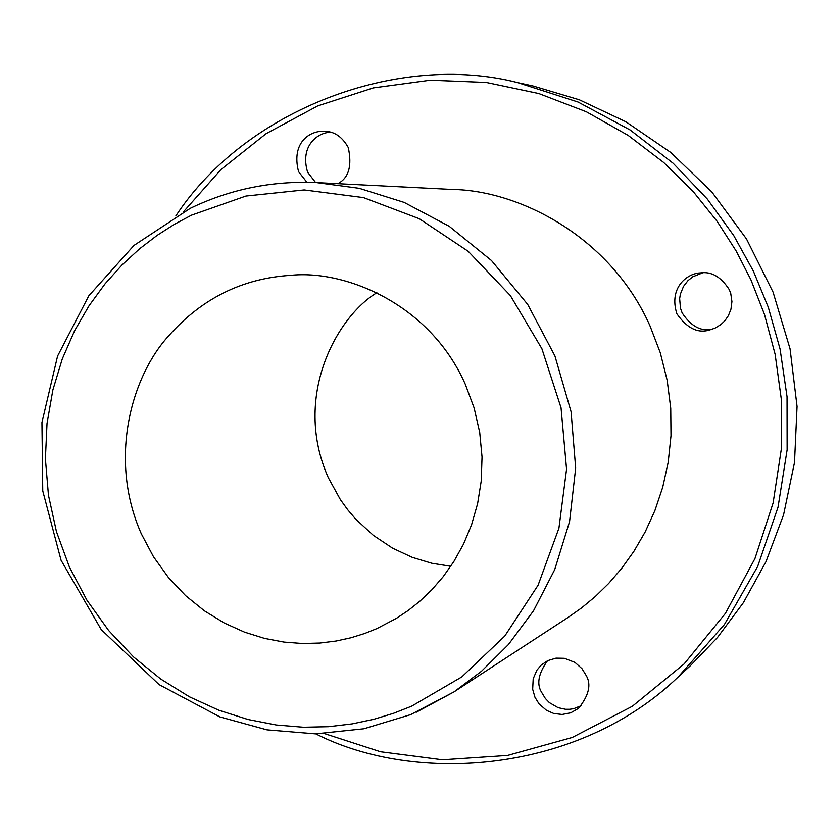 <?xml version="1.0" encoding="UTF-8"?>
<svg xmlns="http://www.w3.org/2000/svg" width="839" height="839" viewBox="0 0 839 839"><rect width="100%" height="100%" fill="white"/><g stroke="black" fill="none" stroke-linecap="round" stroke-linejoin="round"><path stroke-width="1.26" d="M315.621 182.556L307.619 172.205C299.492 145.126 318.568 132.163 330.807 132.258M337.844 183.678C348.741 177.973 352.212 165.923 348.258 147.538C342.637 137.502 335.369 132.122 326.444 131.387C310.86 129.521 290.829 141.686 298.558 171.649L306.885 182.294M183.542 211.722L220.909 169.614L266.141 133.642L317.687 105.913L373.292 87.906L430.334 80.198L486.232 82.453L538.785 93.538L586.398 111.797L628.149 135.394L663.722 162.525L693.255 191.628L717.209 221.454L736.202 251.06L750.905 279.775L764.497 314.468L775.131 354.299L781.329 399.354L781.298 449.253L773.118 502.96L754.932 558.606L725.399 613.403L684.184 663.869L632.291 706.302L572.24 737.481L507.626 755.446L442.499 759.819L380.549 751.786L324.504 733.622M585.947 675.112L581.983 668.673L574.946 662.391L564.395 658.311L556.037 658.143L547.762 660.618L541.281 665.012L536.887 670.183L533.195 678.761L532.671 689.27L534.967 697.272L539.099 703.921L546.546 710.36L553.625 713.433L562.025 714.482L570.761 712.804L578.511 708.378C589.072 695.195 591.558 684.11 585.947 675.112M729.322 289.696C721.016 276.797 711.325 271.207 700.25 272.927C688.295 273.147 668.295 286.77 676.884 313.807C686.942 328.185 697.796 333.586 709.448 330.031L715.027 328.143L720.9 324.557L724.854 320.771L728.399 315.653L730.968 309.161L731.933 301.579L730.769 293.577L729.322 289.696M711.881 329.36C700.722 331.552 690.801 326.056 682.128 312.874L680.471 308.196L679.653 298.642L680.377 294.143L683.502 286.424L687.917 280.687L692.71 276.818L702.767 272.78M450.763 566.273L431.886 563.273L412.274 557.358L392.526 548.14L373.376 535.387L355.715 519.131L347.724 509.787L340.424 499.698L328.311 477.685C291.857 395.956 337.781 315.957 376.879 292.748M581.427 705.599L573.719 708.682L569.639 709.291L565.601 709.291L558.113 707.686L549.356 702.61L545.35 698.468L541.616 692.332C536.457 684.068 538.407 673.549 547.489 660.754M376.784 628.652L396.396 618.353L408.194 610.488L420.077 601.018L431.844 589.775L443.233 576.624L453.909 561.427L463.495 544.154L471.539 524.857L477.611 503.673L481.24 480.894L482.037 456.961L479.709 432.41L474.108 407.911L465.246 384.147C429.369 303.005 343.969 269.518 290.462 275.36C242.408 278.412 201.937 298.443 169.048 335.443C132.373 375.012 107.612 457.685 141.309 533.782L153.453 556.687L168.408 577.484L185.629 595.659L204.485 610.897L224.328 623.041L244.537 632.155L264.589 638.416L284.033 642.087L302.575 643.513L319.974 643.041L336.124 641.027L350.964 637.766L364.504 633.56L376.784 628.652M411.54 706.218L461.796 676.926L504.795 636.035L538.072 585.223L558.921 528.224L566.566 469.2L561.039 407.775L541.9 348.741L510.364 295.58L468.204 251.312L419.353 218.759L363.497 197.605L304.179 189.929L245.921 196.043L191.481 215.183L174.543 224.223L157.176 235.34L139.599 248.784L122.127 264.841L105.127 283.75L89.081 305.7L74.587 330.765L62.285 358.924L52.867 389.978L47.026 423.496L45.4 458.86L48.463 495.241L56.454 531.643L69.396 566.996L86.962 600.242L108.588 630.446L133.506 656.895L160.805 679.097L189.551 696.863L218.864 710.245L247.966 719.495L276.241 725.001L303.215 727.235L328.573 726.7L352.128 723.9L373.795 719.296L393.585 713.276L411.54 706.218M416.406 712.175L454.109 691.808L568.024 617.483L581.595 607.887L595.208 596.602L608.653 583.483L621.678 568.391L633.969 551.223L645.17 531.947L654.892 510.594L662.716 487.26L668.211 462.195L671.001 435.714L670.739 408.268L667.194 380.413L660.283 352.758L650.026 325.952C610.299 236.189 518.46 190.317 452.41 189.457L316.565 182.598C272.067 180.616 229.97 189.195 190.275 208.324L133.957 245.449L88.84 295.789L57.587 356.051L41.95 422.457L42.758 490.92L61.069 560.274L101.257 629.628L159.074 684.603L219.954 716.946L266.97 729.857L315.474 733.873L363.916 728.776L410.659 714.618L454.109 691.808L481.471 671.273L508.455 644.509L533.541 610.74L554.705 569.639L569.566 521.617L575.669 468.12L571.076 411.729L554.904 355.914L527.7 304.431L491.476 260.53L449.211 226.299L404.157 202.409L359.218 188.303L316.565 182.598M175.865 215.896C245.544 109.678 398.064 51.787 517.673 82.621L533.195 86.029L579.34 99.789L625.852 121.749L670.76 152.467L711.755 191.858L746.521 239L773.065 292.119L790.055 348.835L797.05 406.485L794.502 462.478L783.595 514.716L765.965 561.731L743.364 602.706L717.523 637.451L689.889 666.187M517.673 82.621L578.092 102.043L630.173 130.003L673.182 163.29L707.413 199.179L733.758 235.591L753.359 271.081L768.304 307.284L780.081 349.076L787.045 396.732L787.129 449.83L778.036 507.186L757.638 566.524L724.424 624.499L678.206 676.937C578.753 772.887 416.553 785.168 315.779 733.873M678.206 676.937L689.899 666.166"/></g></svg>
